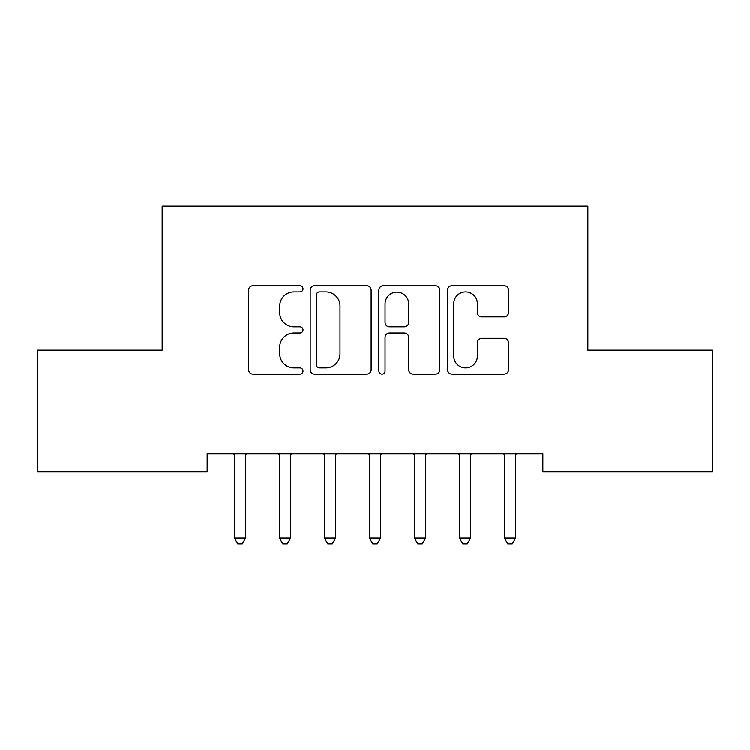 <?xml version="1.0" encoding="UTF-8"?>
<svg xmlns="http://www.w3.org/2000/svg" width="750" height="750" viewBox="0 0 750 750"><rect width="100%" height="100%" fill="white"/><g stroke="black" fill="none" stroke-linecap="round" stroke-linejoin="round"><path stroke-width="1.12" d="M303 288.872A3.094 3.094 0 0 0 299.906 285.787L252.975 285.787A4.416 4.416 0 0 0 248.559 290.203L248.559 369.713A4.416 4.416 0 0 0 252.975 374.128L299.906 374.128A3.094 3.094 0 0 0 303 371.034A3.094 3.094 0 0 0 299.906 367.941L293.841 367.941A14.137 14.137 0 0 1 279.703 353.803L279.703 347.184A14.137 14.137 0 0 1 293.841 333.047L299.906 333.047A3.094 3.094 0 0 0 303 329.953A3.094 3.094 0 0 0 299.906 326.859L293.841 326.859A14.137 14.137 0 0 1 279.703 312.731L279.703 306.103A14.137 14.137 0 0 1 293.841 291.966L299.906 291.966A3.094 3.094 0 0 0 303 288.872M504.084 316.922A4.416 4.416 0 0 0 508.509 312.506L508.509 290.203A4.416 4.416 0 0 0 504.084 285.787L451.969 285.787A4.416 4.416 0 0 0 447.553 290.203L447.553 369.713A4.416 4.416 0 0 0 451.969 374.128L504.084 374.128A4.416 4.416 0 0 0 508.509 369.713L508.509 342.769A4.416 4.416 0 0 0 504.084 338.344L481.781 338.344A4.416 4.416 0 0 0 477.366 342.769L477.366 356.128A11.812 11.812 0 0 1 465.553 367.941A11.812 11.812 0 0 1 453.731 356.128L453.731 303.788A11.812 11.812 0 0 1 465.553 291.966A11.812 11.812 0 0 1 477.366 303.788L477.366 312.506A4.416 4.416 0 0 0 481.781 316.922L504.084 316.922M542.85 453.703L207.15 453.703L207.15 471.703L37.5 471.703L37.5 350.203L162.15 350.203L162.15 206.203L587.85 206.203L587.85 350.203L712.5 350.203L712.5 471.703L542.85 471.703L542.85 453.703M371.137 290.203A4.416 4.416 0 0 0 366.722 285.787L314.597 285.787A4.416 4.416 0 0 0 310.181 290.203L310.181 369.713A4.416 4.416 0 0 0 314.597 374.128L366.722 374.128A4.416 4.416 0 0 0 371.137 369.713L371.137 290.203M383.278 285.787L435.403 285.787A4.416 4.416 0 0 1 439.819 290.203L439.819 369.713A4.416 4.416 0 0 1 435.403 374.128L413.1 374.128A4.416 4.416 0 0 1 408.684 369.713L408.684 337.462A4.416 4.416 0 0 0 404.259 333.047L389.466 333.047A4.416 4.416 0 0 0 385.05 337.462L385.05 371.034A3.094 3.094 0 0 1 381.956 374.128A3.094 3.094 0 0 1 378.863 371.034L378.863 290.203A4.416 4.416 0 0 1 383.278 285.787M319.453 291.966A3.094 3.094 0 0 0 316.359 295.059L316.359 364.847A3.094 3.094 0 0 0 319.453 367.941L325.856 367.941A14.137 14.137 0 0 0 339.994 353.803L339.994 306.103A14.137 14.137 0 0 0 325.856 291.966L319.453 291.966M408.684 304.003A11.812 11.812 0 0 0 396.863 292.191A11.812 11.812 0 0 0 385.05 304.003L385.05 322.444A4.416 4.416 0 0 0 389.466 326.859L404.259 326.859A4.416 4.416 0 0 0 408.684 322.444L408.684 304.003M233.784 453.703L234.047 454.369A4.5 4.5 -179.1 0 1 234.375 456.047L234.375 537.947L245.625 537.947L245.625 456.047A4.5 4.5 -179.1 0 1 245.953 454.369L246.216 453.703M245.625 537.947L242.25 543.797L237.75 543.797L234.375 537.947M278.784 453.703L279.047 454.369A4.5 4.5 -179.1 0 1 279.375 456.047L279.375 537.947L290.625 537.947L290.625 456.047A4.5 4.5 -179.1 0 1 290.953 454.369L291.216 453.703M290.625 537.947L287.25 543.797L282.75 543.797L279.375 537.947M323.784 453.703L324.047 454.369A4.5 4.5 -179.1 0 1 324.375 456.047L324.375 537.947L335.625 537.947L335.625 456.047A4.5 4.5 -179.1 0 1 335.953 454.369L336.216 453.703M335.625 537.947L332.25 543.797L327.75 543.797L324.375 537.947M368.784 453.703L369.047 454.369A4.5 4.5 -179.1 0 1 369.375 456.047L369.375 537.947L380.625 537.947L380.625 456.047A4.5 4.5 -179.1 0 1 380.953 454.369L381.216 453.703M380.625 537.947L377.25 543.797L372.75 543.797L369.375 537.947M413.784 453.703L414.047 454.369A4.5 4.5 -179.1 0 1 414.375 456.047L414.375 537.947L425.625 537.947L425.625 456.047A4.5 4.5 -179.1 0 1 425.953 454.369L426.216 453.703M425.625 537.947L422.25 543.797L417.75 543.797L414.375 537.947M458.784 453.703L459.047 454.369A4.5 4.5 -179.1 0 1 459.375 456.047L459.375 537.947L470.625 537.947L470.625 456.047A4.5 4.5 -179.1 0 1 470.953 454.369L471.216 453.703M470.625 537.947L467.25 543.797L462.75 543.797L459.375 537.947M503.784 453.703L504.047 454.369A4.5 4.5 -179.1 0 1 504.375 456.047L504.375 537.947L515.625 537.947L515.625 456.047A4.5 4.5 -179.1 0 1 515.953 454.369L516.216 453.703M515.625 537.947L512.25 543.797L507.75 543.797L504.375 537.947"/></g></svg>
